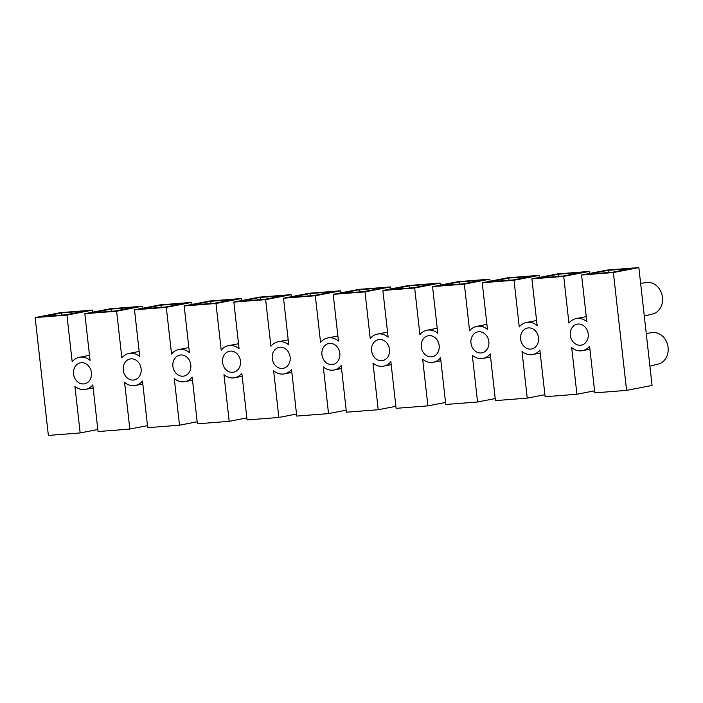 <?xml version="1.0" encoding="UTF-8"?>
<svg xmlns="http://www.w3.org/2000/svg" width="703" height="703" viewBox="0 0 703 703"><rect width="100%" height="100%" fill="white"/><g stroke="black" fill="none" stroke-linecap="round" stroke-linejoin="round"><path stroke-width="1.05" d="M644.291 316.069L652.692 313.969A16.028 13.427 -101 0 0 662.235 295.796A16.028 13.427 -101 0 0 646.567 282.527L640.626 283.362M42.558 316.622L61.662 312.905L85.01 311.086L65.906 314.803L42.558 316.622M61.917 315.111L61.662 312.905M92.234 312.756L111.338 309.039L134.686 307.22L115.582 310.937L92.234 312.756M111.592 311.244L111.338 309.039M141.909 308.881L161.013 305.164L184.362 303.344L165.258 307.062L141.909 308.881M161.268 307.378L161.013 305.164M191.585 305.014L210.689 301.297L234.037 299.478L214.933 303.195L191.585 305.014M210.944 303.503L210.689 301.297M241.261 301.148L260.365 297.431L283.713 295.611L264.609 299.329L241.261 301.148M260.62 299.636L260.365 297.431M290.937 297.272L310.041 293.555L333.389 291.745L314.285 295.462L290.937 297.272M310.295 295.77L310.041 293.555M340.612 293.406L359.716 289.689L383.065 287.87L363.961 291.587L340.612 293.406M359.971 291.903L359.716 289.689M390.288 289.539L409.401 285.822L432.74 284.003L413.636 287.72L390.288 289.539M409.647 288.028L409.401 285.822M439.964 285.673L459.077 281.956L482.416 280.137L463.312 283.854L439.964 285.673M459.323 284.161L459.077 281.956M489.64 281.798L508.752 278.08L532.092 276.261L512.988 279.979L489.64 281.798M508.998 280.295L508.752 278.08M539.315 277.931L558.428 274.214L581.768 272.395L562.664 276.112L539.315 277.931M558.674 276.42L558.428 274.214M638.851 267.579L613.376 272.536L626.593 390.385L652.076 385.429L638.851 267.579L607.058 270.057L581.583 275.014L586.82 321.684A16.327 13.673 -101 0 0 576.135 318.608A16.327 13.673 -101 0 0 568.938 323.081L563.701 276.402L589.176 271.446L557.382 273.924L531.907 278.88L537.145 325.551A16.327 13.673 -101 0 0 526.459 322.475A16.327 13.673 -101 0 0 519.262 326.948L514.025 280.269L539.5 275.321L507.707 277.79L482.232 282.747L487.469 329.426A16.327 13.673 -101 0 0 476.783 326.341A16.327 13.673 -101 0 0 469.586 330.814L464.349 284.144L489.824 279.188L458.031 281.666L432.556 286.622L437.793 333.292A16.327 13.673 -101 0 0 427.108 330.208A16.327 13.673 -101 0 0 419.911 334.69L414.673 288.01L440.148 283.054L408.355 285.532L382.88 290.488L388.118 337.159A16.327 13.673 -101 0 0 377.432 334.083A16.327 13.673 -101 0 0 370.235 338.556L364.998 291.877L390.473 286.921L358.679 289.399L333.204 294.355L338.442 341.034A16.327 13.673 -101 0 0 327.756 337.95A16.327 13.673 -101 0 0 320.559 342.423L315.322 295.752L340.797 290.796L309.004 293.265L283.529 298.221L288.766 344.901A16.327 13.673 -101 0 0 278.08 341.816A16.327 13.673 -101 0 0 270.883 346.289L265.646 299.619L291.121 294.662L259.328 297.141L233.853 302.097L239.09 348.767A16.327 13.673 -101 0 0 228.405 345.691A16.327 13.673 -101 0 0 221.208 350.164L215.97 303.485L241.445 298.529L209.652 301.007L184.177 305.963L189.415 352.634A16.327 13.673 -101 0 0 178.729 349.558A16.327 13.673 -101 0 0 171.532 354.031L166.295 307.352L191.77 302.395L159.976 304.874L134.501 309.83L139.739 356.509A16.327 13.673 -101 0 0 129.053 353.424A16.327 13.673 -101 0 0 121.856 357.897L116.619 311.227L142.094 306.271L110.301 308.749L84.826 313.696L90.063 360.375A16.327 13.673 -101 0 0 79.377 357.291A16.327 13.673 -101 0 0 72.181 361.764L66.943 315.093L92.418 310.137L92.647 312.176M97.814 429.507L80.16 432.943L74.922 386.272A16.327 13.673 -101 0 0 85.608 389.348A16.327 13.673 -101 0 0 92.814 384.875L98.042 431.554L129.835 429.076L124.598 382.397A16.327 13.673 -101 0 0 135.284 385.481A16.327 13.673 -101 0 0 142.489 381.008L147.718 427.679L179.511 425.21L174.282 378.53A16.327 13.673 -101 0 0 184.959 381.615A16.327 13.673 -101 0 0 192.165 377.142L197.394 423.812L229.187 421.334L223.958 374.664A16.327 13.673 -101 0 0 234.635 377.748A16.327 13.673 -101 0 0 241.841 373.267L247.069 419.946L278.863 417.468L273.634 370.797A16.327 13.673 -101 0 0 284.311 373.873A16.327 13.673 -101 0 0 291.517 369.4L296.745 416.079L328.538 413.601L323.31 366.922A16.327 13.673 -101 0 0 333.995 370.006A16.327 13.673 -101 0 0 341.192 365.534L346.421 412.204L378.214 409.735L372.985 363.056A16.327 13.673 -101 0 0 383.671 366.14A16.327 13.673 -101 0 0 390.868 361.667L396.097 408.338L427.89 405.859L422.661 359.189A16.327 13.673 -101 0 0 433.347 362.265A16.327 13.673 -101 0 0 440.544 357.792L445.772 404.471L477.565 401.993L472.337 355.323A16.327 13.673 -101 0 0 483.023 358.398A16.327 13.673 -101 0 0 490.219 353.925L495.448 400.605L527.241 398.126L522.013 351.447A16.327 13.673 -101 0 0 532.698 354.532A16.327 13.673 -101 0 0 539.895 350.059L545.124 396.729L576.917 394.251L571.688 347.581A16.327 13.673 -101 0 0 582.374 350.665A16.327 13.673 -101 0 0 589.571 346.184L594.808 392.863L626.593 390.385M142.094 306.271L142.322 308.309M147.489 425.64L129.835 429.076M191.77 302.395L191.998 304.443M197.165 421.774L179.511 425.21M241.445 298.529L241.674 300.568M246.841 417.907L229.187 421.334M291.121 294.662L291.35 296.701M296.517 414.032L278.863 417.468M340.797 290.796L341.025 292.835M346.192 410.165L328.538 413.601M390.473 286.921L390.701 288.968M395.868 406.299L378.214 409.735M440.148 283.054L440.377 285.093M445.544 402.432L427.89 405.859M489.824 279.188L490.053 281.226M495.22 398.557L477.565 401.993M539.5 275.321L539.728 277.36M544.895 394.691L527.241 398.126M563.701 276.402L531.907 278.88M514.025 280.269L482.232 282.747M464.349 284.144L432.556 286.622M414.673 288.01L382.88 290.488M364.998 291.877L333.204 294.355M315.322 295.752L283.529 298.221M265.646 299.619L233.853 302.097M215.97 303.485L184.177 305.963M166.295 307.352L134.501 309.83M116.619 311.227L84.826 313.696M589.176 271.446L589.404 273.493M66.943 315.093L35.15 317.571L60.625 312.615L92.418 310.137M594.571 390.824L576.917 394.251M35.15 317.571L48.366 435.421L80.16 432.943M91.434 372.625A10.686 8.954 79 0 1 84.536 383.812A10.686 8.954 79 0 1 73.551 374.022A10.686 8.954 79 0 1 80.45 362.827A10.686 8.954 79 0 1 91.434 372.625M141.11 368.759A10.686 8.954 79 0 1 134.211 379.945A10.686 8.954 79 0 1 123.227 370.147A10.686 8.954 79 0 1 130.125 358.961A10.686 8.954 79 0 1 141.11 368.759M190.785 364.892A10.686 8.954 79 0 1 183.887 376.079A10.686 8.954 79 0 1 172.903 366.281A10.686 8.954 79 0 1 179.801 355.094A10.686 8.954 79 0 1 190.785 364.892M240.461 361.017A10.686 8.954 79 0 1 233.563 372.203A10.686 8.954 79 0 1 222.579 362.414A10.686 8.954 79 0 1 229.477 351.228A10.686 8.954 79 0 1 240.461 361.017M290.137 357.15A10.686 8.954 79 0 1 283.239 368.337A10.686 8.954 79 0 1 272.254 358.548A10.686 8.954 79 0 1 279.153 347.352A10.686 8.954 79 0 1 290.137 357.15M339.813 353.284A10.686 8.954 79 0 1 332.914 364.47A10.686 8.954 79 0 1 321.93 354.672A10.686 8.954 79 0 1 328.828 343.486A10.686 8.954 79 0 1 339.813 353.284M389.488 349.409A10.686 8.954 79 0 1 382.59 360.604A10.686 8.954 79 0 1 371.606 350.806A10.686 8.954 79 0 1 378.513 339.619A10.686 8.954 79 0 1 389.488 349.409M439.164 345.542A10.686 8.954 79 0 1 432.266 356.729A10.686 8.954 79 0 1 421.282 346.939A10.686 8.954 79 0 1 428.189 335.753A10.686 8.954 79 0 1 439.164 345.542M488.84 341.676A10.686 8.954 79 0 1 481.942 352.862A10.686 8.954 79 0 1 470.957 343.064A10.686 8.954 79 0 1 477.864 331.878A10.686 8.954 79 0 1 488.84 341.676M538.516 337.809A10.686 8.954 79 0 1 531.617 348.996A10.686 8.954 79 0 1 520.633 339.197A10.686 8.954 79 0 1 527.54 328.011A10.686 8.954 79 0 1 538.516 337.809M613.376 272.536L581.583 275.014M631.443 268.528L612.339 272.246L588.991 274.065L608.104 270.347L631.443 268.528M649.915 366.149L658.307 364.057A16.028 13.427 -101 0 0 667.85 345.885A16.028 13.427 -101 0 0 652.191 332.616L646.242 333.45M588.191 333.934A10.686 8.954 79 0 1 581.293 345.12A10.686 8.954 79 0 1 570.309 335.331A10.686 8.954 79 0 1 577.216 324.145A10.686 8.954 79 0 1 588.191 333.934M608.35 272.553L608.104 270.347M89.492 355.323L79.377 357.291M93.148 387.889L85.608 389.348M139.168 351.456L129.053 353.424M142.823 384.014L135.284 385.481M188.843 347.59L178.729 349.558M192.499 380.147L184.959 381.615M238.519 343.723L228.405 345.691M242.175 376.281L234.635 377.748M288.195 339.848L278.08 341.816M291.85 372.405L284.311 373.873M337.871 335.981L327.756 337.95M341.526 368.539L333.995 370.006M387.546 332.115L377.432 334.083M391.202 364.672L383.671 366.14M437.222 328.239L427.108 330.208M440.878 360.806L433.347 362.265M486.898 324.373L476.783 326.341M490.553 356.931L483.023 358.398M536.582 320.506L526.459 322.475M540.229 353.064L532.698 354.532M586.258 316.64L576.135 318.608M589.905 349.198L582.374 350.665"/></g></svg>
